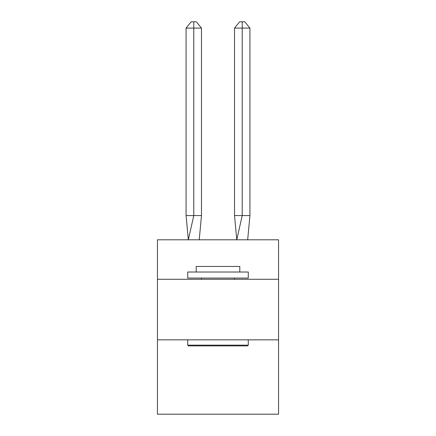 <?xml version="1.0" encoding="UTF-8"?>
<svg xmlns="http://www.w3.org/2000/svg" width="436" height="436" viewBox="0 0 436 436"><rect width="100%" height="100%" fill="white"/><g stroke="black" fill="none" stroke-linecap="round" stroke-linejoin="round"><path stroke-width="0.65" d="M157.445 279.28L278.555 279.28L278.555 239.8L157.445 239.8L157.445 414.2L278.555 414.2L278.555 339.84L157.445 339.84M278.555 339.84L278.555 279.28M201.487 215.58L201.487 28.095L193.78 28.095L193.78 215.58L186.068 215.58L188.33 239.8L193.78 215.58L193.78 28.095L193.78 215.58L193.78 28.095L193.78 215.58L193.78 28.095L193.78 215.58L193.78 28.095L193.78 215.58L193.78 28.095L193.78 215.58L193.78 28.095L193.78 215.58L193.78 28.095L193.78 215.58L193.78 28.095L193.78 215.58L193.78 28.095L193.78 215.58L193.78 28.095L193.78 215.58L193.78 28.095L193.78 215.58L201.487 215.58L199.23 239.8M188.45 345.895L187.72 345.165L248.28 345.165L247.55 345.895L188.45 345.895M248.28 272.015L248.28 278.07L187.72 278.07L187.72 272.015L248.28 272.015M196.2 272.015L196.2 266.445L239.8 266.445L239.8 272.015M248.28 339.84L248.28 345.165M187.72 339.84L187.72 345.165M234.47 278.07L234.47 279.28M201.53 278.07L201.53 279.28M186.068 28.095L191.208 21.8L193.78 21.8L193.78 28.095L186.068 28.095L186.068 215.58M193.78 21.8L196.347 21.8L201.487 28.095M249.932 215.58L242.22 215.58L242.22 28.095L249.932 28.095L249.932 215.58L247.67 239.8M234.514 215.58L242.22 215.58L236.77 239.8L234.514 215.58L234.514 28.095L239.653 21.8L244.792 21.8L249.932 28.095M242.22 21.8L242.22 28.095L234.514 28.095"/></g></svg>
